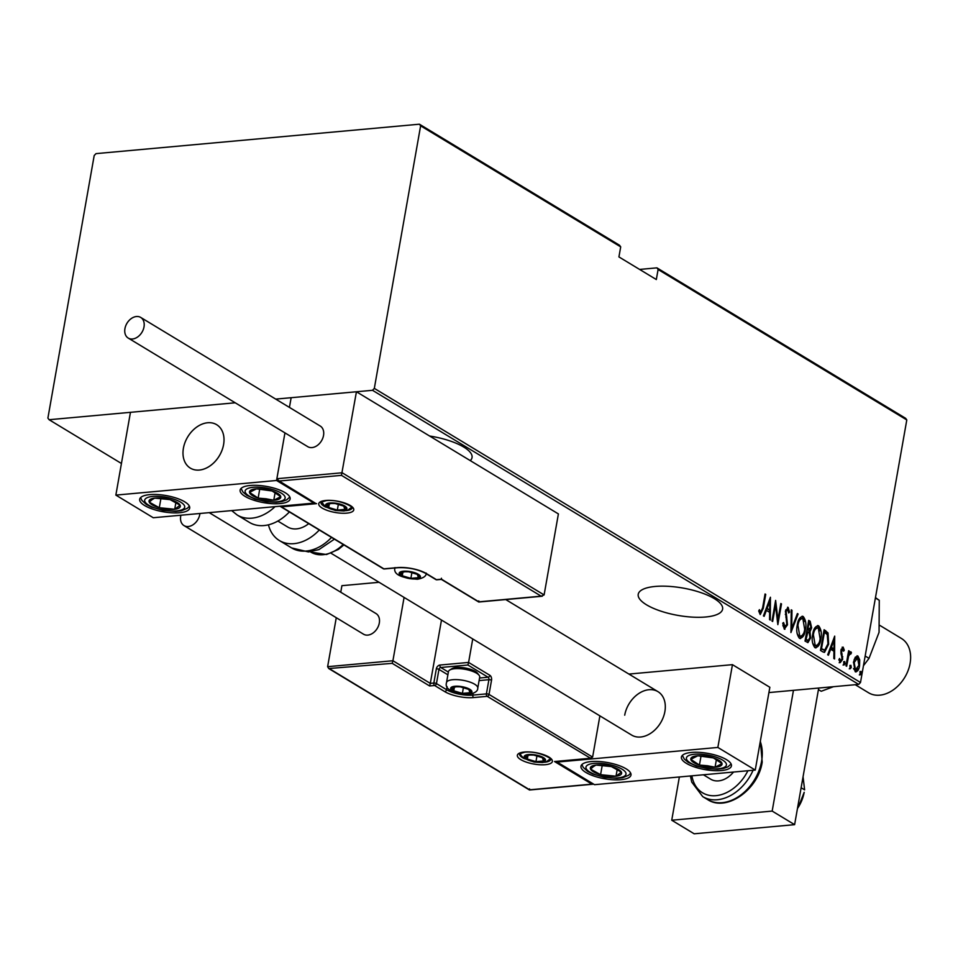 <?xml version="1.0" encoding="UTF-8"?>
<svg xmlns="http://www.w3.org/2000/svg" width="958" height="958" viewBox="0 0 958 958"><rect width="100%" height="100%" fill="white"/><g stroke="black" fill="none" stroke-linecap="round" stroke-linejoin="round"><path stroke-width="1.44" d="M470.27 460.618A42.847 13.903 -170 0 0 472.043 457.589A42.847 13.903 -170 0 0 463.744 447.063A42.847 13.903 -170 0 0 429.603 436.022M646.518 604.809A42.847 13.903 -170 0 0 692.562 617.132A42.847 13.903 -170 0 0 722.607 609.156A42.847 13.903 -170 0 0 714.309 598.63A42.847 13.903 -170 0 0 668.265 586.32A42.847 13.903 -170 0 0 638.22 594.283A42.847 13.903 -170 0 0 646.518 604.809M768.915 692.574L858.691 684.395L372.506 390.301L374.327 388.385L860.5 682.491L906.795 419.939L658.098 269.497L656.913 267.857L639.609 269.438M656.913 267.857L905.609 418.299L906.795 419.939M658.098 269.497L656.326 279.544L618.928 256.924L620.7 246.877L420.622 125.833L419.424 124.205L96.016 153.627L94.195 155.543L47.9 418.095L49.098 419.724L235.213 402.791L130.456 412.323L115.858 495.106L153.256 517.739L313.949 503.106L314.08 502.399M441.422 578.249L441.494 579.207L441.422 578.249L441.494 579.207L478.892 601.84L478.82 600.882L478.892 601.84L541.162 596.163L341.455 475.36L356.436 391.762L291.148 397.702L289.436 407.401L291.148 397.702L275.712 399.103L372.506 390.301M49.098 419.724L121.427 463.48M419.424 124.205L619.515 245.236L620.7 246.877M374.327 388.385L420.622 125.833M855.266 657.2L857.925 656.05L859.709 659.882L859.554 665.738C859.003 669.798 857.53 671.786 855.171 671.702L853.518 662.086L855.266 657.2M857.027 655.811L857.925 656.05L856.919 656.134L858.703 659.966M856.093 671.941L855.171 671.702M850.441 653.572L848.608 656.062L846.656 666.253L845.986 665.846L848.644 650.721L849.315 651.129L848.932 653.356L850.884 651.787L851.458 652.709L850.788 654.086L849.902 653.619M842.8 648.949L841.591 651.991L842.681 659.308L840.214 662.649L838.909 659.595L839.615 658.481L840.513 660.78L841.998 658.984L840.944 650.159L843.148 647.105L844.285 650.171L843.591 651.189L842.8 648.949L841.136 649.273M838.98 660.122L840.166 660.816M822.886 651.883L820.479 650.422L824.12 629.717L828.023 632.915L828.634 644.195L824.527 652.35L822.886 651.883M805.031 641.082L808.684 620.389L810.157 621.275L811.642 627.849L810.001 631.729L810.6 637.944L807.977 642.567L805.031 641.082M790.937 632.555L791.236 609.827L791.967 610.27L791.727 628.616L797.379 613.551L798.11 613.994L790.937 632.555M772.651 621.491L771.98 621.083L775.621 600.391L777.956 619.85L780.83 603.528L781.5 603.935L777.848 624.64L775.513 605.216L772.651 621.491M758.748 610.917L759.586 612.521L760.592 612.437L762.628 607.755L765.059 593.984L765.729 594.391L763.263 608.366L760.173 614.521L758.712 611L759.407 609.659L760.868 612.509L760.161 612.473M770.424 597.241L770.304 620.065L769.561 619.622L769.657 612.342L766.4 610.366L764.149 616.341L763.418 615.91L770.424 597.241M787.692 609.444L786.123 611.396L787.476 624.844L784.291 629.119L782.746 623.179L783.584 622.532L785.153 627.119L784.147 627.215L786.805 624.412L785.44 611.084L788.147 607.372L789.536 612.09L788.685 612.976L787.692 609.444L785.716 609.875M787.608 607.228L788.41 610.833M784.913 629.274L784.291 629.119M797.284 625.035C798.002 619.479 799.978 616.617 803.187 616.473C805.834 620.018 806.552 624.472 805.355 629.813C804.624 635.382 802.636 638.196 799.415 638.268C796.828 634.735 796.11 630.316 797.284 625.035M802.121 616.21L803.187 616.473L802.181 616.569L804.54 621.479M800.565 638.555L799.415 638.268M812.719 634.376C813.45 628.819 815.414 625.957 818.635 625.813C821.269 629.358 821.988 633.813 820.79 639.154C820.06 644.722 818.084 647.536 814.851 647.608C812.264 644.075 811.546 639.657 812.719 634.376M817.557 625.55L818.635 625.813L817.629 625.909L819.976 630.819M816.012 647.895L814.851 647.608M834.693 636.124L834.574 658.948L833.843 658.505L833.939 651.224L830.67 649.249L828.419 655.224L827.688 654.781L834.693 636.124M843.723 662.864L844.693 661.547L845.064 663.678L844.094 664.996L843.723 662.864M849.926 666.624L850.908 665.307L851.279 667.439L850.297 668.756L849.926 666.624M859.997 672.72L860.979 671.39L861.338 673.522L860.368 674.851L859.997 672.72M860.5 682.491L858.691 684.395M764.975 594.463L765.729 594.391M761.55 611.946L760.233 614.557M759.131 611.911L760.137 611.827M769.561 599.54L769.537 601.301M769.43 610.03L769.394 612.186M765.466 610.45L766.4 610.366M766.172 608.581L769.693 610.006L769.801 601.277L767.107 608.45L769.693 610.006M768.879 601.361L769.801 601.277M766.184 608.534L767.107 608.45M775.082 603.444L775.285 605.228M777.178 619.922L777.956 619.85M780.746 604.007L781.5 603.935M777.704 619.874L777.381 621.706M774.759 605.276L775.513 605.216M782.878 625.502L783.668 627.095L784.674 626.999M788.602 612.174L789.536 612.09M785.38 611.467L786.123 611.396M785.309 614.461L786.159 614.377M785.847 617.156L786.829 617.072M786.698 624.915L787.476 624.844M786.135 626.34L784.422 629.19M791.224 610.342L791.967 610.27M790.985 628.688L791.727 628.616M797.188 614.078L798.11 613.994M791.655 628.628L790.961 630.448M804.588 629.885L805.355 629.813M803.367 633.765L800.05 638.531M797.14 633.633L798.756 636.22L800.241 636.34M801.439 618.533L798.289 621.083M798.756 636.22L799.762 636.124C802.433 636.208 804.073 633.957 804.684 629.394L802.852 618.617L800.948 618.485M797.2 625.502L797.954 625.43L799.762 636.124L800.732 636.375L799.726 636.471M802.852 618.617C800.193 618.629 798.565 620.904 797.954 625.43M808.576 621.012L810.157 621.275M809.151 621.359L810.803 624.484M810.875 627.921L811.642 627.849M810.276 629.466L808.995 631.813L810.001 631.729M808.995 631.813L809.69 633.825M809.833 638.016L810.6 637.944M809.27 639.489L807.45 642.495M805.295 639.585L807.69 640.267M807.031 629.777L808.827 630.101M807.259 629.909L810.959 627.478L809.905 623.466L808.983 622.916L807.81 629.55L809.378 630.196L808.372 630.28M808.229 622.975L808.983 622.916M807.055 629.61L807.81 629.55M807.881 631.945L806.085 639.369L808.241 640.363L809.929 637.537L809.259 633.034L807.881 631.945M806.684 631.741L807.438 631.669M806.073 640.052L807.079 639.968M805.331 639.429L806.085 639.369M820.024 639.214L820.79 639.154M818.815 643.105L815.498 647.871M812.588 642.974L814.192 645.56L815.677 645.68M816.875 627.873L813.725 630.424M814.192 645.56L815.198 645.464C817.869 645.548 819.509 643.297 820.12 638.735L818.288 627.957L816.384 627.825M812.635 634.843L813.39 634.771L815.198 645.464L816.168 645.716L815.162 645.8M818.288 627.957C815.629 627.969 814.001 630.244 813.39 634.771M824.012 630.352L825.7 630.675M824.694 630.759L827.017 632.999L828.023 632.915M827.017 632.999L827.975 636.34M827.868 644.255L828.634 644.195M826.706 648.051L823.988 652.326M820.743 648.925L824.539 650.099M823.664 632.316L824.419 632.256L821.521 648.698L824.754 650.075L823.76 650.171M820.766 648.77L821.521 648.698M824.754 650.075L827.963 643.776L827.281 634.627L824.419 632.256M833.831 638.423L833.807 640.183M833.7 648.913L833.664 651.057M829.736 649.332L830.67 649.249M831.388 647.333L830.454 647.416L832.957 648.985L833.963 648.889L834.071 640.16L831.388 647.333L833.963 648.889M833.149 640.243L834.071 640.16M842.142 647.201L843.28 650.266M843.423 650.254L844.285 650.171M841.567 648.985L842.333 648.985M840.885 650.566L841.627 650.494M840.777 652.063L841.591 651.991M840.908 653.488L841.819 656.901M841.95 656.889L842.812 656.805M841.902 659.379L842.681 659.308M841.675 659.403L839.208 662.744M843.699 661.643L844.058 663.774L845.064 663.678M844.058 663.774L843.088 665.091M848.56 651.2L849.315 651.129M848.177 653.428L848.932 653.356M849.878 651.871L851.458 652.709M850.453 652.793L850.105 653.512M849.435 653.667L847.602 656.158M847.686 656.146L848.608 656.062M849.902 665.391L850.273 667.522L851.279 667.439M850.273 667.522L849.291 668.852M858.787 659.966L859.709 659.882M858.787 665.81L859.554 665.738M857.877 668.48L855.578 671.893M853.494 668.612L854.488 669.929L855.71 669.941M856.416 657.906L854.165 659.487M854.488 669.929L855.494 669.846L858.883 665.343L857.602 657.906L855.901 657.823M853.434 662.577L854.189 662.505L855.494 669.846L856.201 670.025L855.195 670.109M857.602 657.906L854.189 662.505M859.973 671.486L860.332 673.618L861.338 673.522M860.332 673.618L859.362 674.935M331.061 553.245L631.657 735.085A25.387 18.418 -58.8 0 0 664.888 711.531A25.387 18.418 -58.8 0 0 657.942 691.64A25.387 18.418 -58.8 0 0 624.712 715.183M585.889 772.459A25.387 8.239 10 0 1 580.979 766.22A25.387 8.239 10 0 1 598.786 761.502A25.387 8.239 10 0 1 626.065 768.807A25.387 8.239 10 0 1 630.987 775.046A25.387 8.239 10 0 1 613.18 779.764A25.387 8.239 10 0 1 585.889 772.459M726.511 759.67A25.387 8.239 -170 0 0 699.22 752.365A25.387 8.239 -170 0 0 681.413 757.083A25.387 8.239 -170 0 0 686.335 763.322A25.387 8.239 -170 0 0 713.614 770.627A25.387 8.239 -170 0 0 731.421 765.909A25.387 8.239 -170 0 0 726.511 759.67M717.853 747.444L755.251 770.064L594.547 784.686L557.149 762.065L717.853 747.444L732.451 664.66L628.915 674.073M755.251 770.064L769.849 687.281L732.451 664.66M557.149 762.065L557.257 761.442M183.409 448.236A25.387 18.418 121.2 0 1 216.64 424.681A25.387 18.418 121.2 0 1 223.585 444.572A25.387 18.418 121.2 0 1 190.355 468.127A25.387 18.418 121.2 0 1 183.409 448.236M285.209 492.711A25.387 8.239 10 0 1 290.13 498.95A25.387 8.239 10 0 1 272.323 503.669A25.387 8.239 10 0 1 245.032 496.364A25.387 8.239 10 0 1 240.123 490.125A25.387 8.239 10 0 1 257.93 485.407A25.387 8.239 10 0 1 285.209 492.711M144.598 505.513A25.387 8.239 -170 0 0 171.877 512.805A25.387 8.239 -170 0 0 189.684 508.087A25.387 8.239 -170 0 0 184.774 501.848A25.387 8.239 -170 0 0 157.483 494.556A25.387 8.239 -170 0 0 139.676 499.274A25.387 8.239 -170 0 0 144.598 505.513M115.858 495.106L276.551 480.485L313.949 503.106M276.551 480.485L284.945 432.884L276.874 478.713L342.15 472.773L544.108 594.93L558.394 513.919L356.436 391.762M202.809 469.408A25.387 18.418 -58.8 0 0 222.675 448.368A25.387 18.418 -58.8 0 0 216.64 424.681A25.387 18.418 -58.8 0 0 204.198 423.4A25.387 18.418 -58.8 0 0 184.331 444.44A25.387 18.418 -58.8 0 0 190.355 468.127A25.387 18.418 -58.8 0 0 202.809 469.408M544.108 594.93L541.162 596.163L542.264 596.235L478.761 602.019M341.455 475.36L279.185 481.024L276.874 478.713M279.185 481.024L315.386 503.19L277.988 480.557M316.583 503.645L281.424 506.854L279.952 506.207M441.482 620.042L430.31 683.377L392.912 660.745L392.217 663.343L328.738 668.54L327.624 666.684L392.912 660.745L404.084 597.421M327.624 666.684L336.27 617.706M340.761 592.224L341.91 585.673L379.081 582.296M329.947 669.007L529.654 789.811L591.924 784.147L554.526 761.526L589.673 758.329L592.619 757.095L599.888 715.865M554.526 761.526L590.775 758.389L487.203 696.334L473.647 697.568A20.944 6.79 10 0 1 444.728 691.616L434.633 685.509L429.615 685.964L430.31 683.377L433.83 683.054L436.333 668.864A3.808 2.766 -58.8 0 1 439.962 665.044L468.594 662.433L472.737 638.95M529.654 789.811L529.582 788.853L529.654 789.811M591.924 784.147L593.589 784.111M555.628 761.586L556.586 761.335M473.144 693.352L472.833 695.113L486.401 693.879A1.904 1.162 84.8 0 0 487.203 696.334A1.904 1.377 -58.8 0 0 489.023 694.43L491.526 680.228A3.808 2.311 84.8 0 0 489.909 675.33L468.594 662.433L467.899 665.02L440.776 667.486L448.368 672.085M455.697 686.706A9.52 3.09 -170 0 0 452.679 687.509A9.52 3.09 -170 0 0 453.769 690.79A9.52 3.09 -170 0 0 462.391 693.388A9.52 3.09 -170 0 0 469.935 692.706A9.52 3.09 -170 0 0 468.833 689.425A9.52 3.09 -170 0 0 460.211 686.826A9.52 3.09 -170 0 0 455.697 686.706M456.511 686.766L452.679 687.509L453.769 690.79L462.391 693.388L469.935 692.706L468.833 689.425L460.211 686.826L456.511 686.766M449.709 670.049L452.008 668.624A13.711 4.443 10 0 1 456.355 667.475A13.711 4.443 10 0 1 477.383 673.103L479.06 675.222A15.867 5.149 -170 0 0 454.727 668.72A15.867 5.149 -170 0 0 449.709 670.049A15.867 5.149 -170 0 0 448.452 671.618L446.512 682.623A15.867 5.149 10 0 1 452.787 679.713A15.867 5.149 10 0 1 469.564 681.952A15.867 5.149 10 0 1 477.767 688.131L479.707 677.126A15.867 5.149 -170 0 0 479.06 675.222M454.427 687.09L453.769 690.79M463.444 687.413L462.391 693.388M470.45 689.724L469.935 692.706M404.192 571.675A9.52 3.09 -170 0 0 401.174 572.477A9.52 3.09 -170 0 0 402.264 575.758A9.52 3.09 -170 0 0 410.886 578.345A9.52 3.09 -170 0 0 418.43 577.662A9.52 3.09 -170 0 0 417.329 574.381A9.52 3.09 -170 0 0 408.707 571.782A9.52 3.09 -170 0 0 404.192 571.675M405.006 571.734L401.174 572.477L402.264 575.758L410.886 578.345L418.43 577.662L417.329 574.381L408.707 571.782L405.006 571.734M402.923 572.046L402.264 575.758M411.94 572.381L410.886 578.345M418.945 574.692L418.43 577.662M330.63 503.417A9.52 3.09 -170 0 0 327.624 504.207A9.52 3.09 -170 0 0 328.714 507.489A9.52 3.09 -170 0 0 337.336 510.087A9.52 3.09 -170 0 0 344.868 509.405A9.52 3.09 -170 0 0 343.778 506.123A9.52 3.09 -170 0 0 335.156 503.525A9.52 3.09 -170 0 0 330.63 503.417M331.456 503.465L327.624 504.207L328.714 507.489L337.336 510.087L344.868 509.405L343.778 506.123L335.156 503.525L331.456 503.465M329.36 503.788L328.714 507.489M338.39 504.112L337.336 510.087M345.395 506.435L344.868 509.405M529.247 754.976A9.52 3.09 -170 0 0 526.241 755.766A9.52 3.09 -170 0 0 527.331 759.059A9.52 3.09 -170 0 0 535.953 761.646A9.52 3.09 -170 0 0 543.485 760.963A9.52 3.09 -170 0 0 542.396 757.682A9.52 3.09 -170 0 0 533.774 755.084A9.52 3.09 -170 0 0 529.247 754.976M530.073 755.036L526.241 755.766L527.331 759.059L535.953 761.646L543.485 760.963L542.396 757.682L533.774 755.084L530.073 755.036M527.978 755.347L527.331 759.059M537.007 755.67L535.953 761.646M544.012 757.994L543.485 760.963M707.387 766.855A15.867 5.149 -170 0 0 715.063 767.202A15.867 5.149 -170 0 0 722.045 763.634A15.867 5.149 -170 0 0 713.399 757.922A15.867 5.149 -170 0 0 697.783 755.79A15.867 5.149 -170 0 0 690.802 759.359A15.867 5.149 -170 0 0 699.436 765.071A15.867 5.149 -170 0 0 707.387 766.855M707.327 765.741L715.063 767.202L722.045 763.634L713.399 757.922L697.783 755.79L690.802 759.359L699.436 765.071L707.327 765.741M701.04 755.97L699.436 765.071M716.416 759.526L715.063 767.202M266.084 499.896A15.867 5.149 -170 0 0 273.772 500.244A15.867 5.149 -170 0 0 280.742 496.675A15.867 5.149 -170 0 0 272.108 490.963A15.867 5.149 -170 0 0 256.481 488.831A15.867 5.149 -170 0 0 249.499 492.4A15.867 5.149 -170 0 0 258.145 498.112A15.867 5.149 -170 0 0 266.084 499.896M266.025 498.783L273.772 500.244L280.742 496.675L272.108 490.963L256.481 488.831L249.499 492.4L258.145 498.112L266.025 498.783M259.75 489.023L258.145 498.112M275.126 492.568L273.772 500.244M149.987 499.573A15.867 5.149 -170 0 0 149.256 502.148A15.867 5.149 -170 0 0 159.291 507.728A15.867 5.149 -170 0 0 174.715 509.261A15.867 5.149 -170 0 0 180.104 505.213A15.867 5.149 -170 0 0 170.081 499.633A15.867 5.149 -170 0 0 154.657 498.1A15.867 5.149 -170 0 0 149.987 499.573M152.023 499.729L149.256 502.148L159.291 507.728L174.715 509.261L180.104 505.213L170.081 499.633L154.657 498.1L152.023 499.729M160.944 498.34L159.291 507.728M175.913 502.447L174.715 509.261M591.29 766.52A15.867 5.149 -170 0 0 590.559 769.106A15.867 5.149 -170 0 0 600.582 774.687A15.867 5.149 -170 0 0 616.006 776.22A15.867 5.149 -170 0 0 621.407 772.172A15.867 5.149 -170 0 0 611.384 766.58A15.867 5.149 -170 0 0 595.96 765.047A15.867 5.149 -170 0 0 591.29 766.52M593.325 766.675L590.559 769.106L600.582 774.687L616.006 776.22L621.407 772.172L611.384 766.58L595.96 765.047L593.325 766.675M602.247 765.286L600.582 774.687M617.215 769.406L616.006 776.22M275.054 506.65A41.266 29.926 121.2 0 1 237.237 515.033L249.463 522.433A41.266 29.926 -58.8 0 0 289.376 511.919M308.739 523.631A25.387 18.418 121.2 0 1 288.466 527.439A25.387 18.418 121.2 0 1 287.592 526.948L277.856 521.056M319.301 530.014A41.266 29.926 121.2 0 1 280.802 541.318A41.266 29.926 121.2 0 1 279.377 540.528A41.266 29.926 121.2 0 1 268.444 524.828M124.935 328.63A12.059 8.742 -58.8 0 0 128.228 338.078A12.059 8.742 -58.8 0 0 144.011 326.894A12.059 8.742 -58.8 0 0 140.718 317.433A12.059 8.742 -58.8 0 0 124.935 328.63M128.228 338.078L307.746 446.668A12.059 8.742 -58.8 0 0 323.529 435.483A12.059 8.742 -58.8 0 0 320.223 426.035L140.718 317.433M180.906 515.212A12.059 8.742 -58.8 0 0 184.008 525.595A12.059 8.742 -58.8 0 0 188.271 526.517A12.059 8.742 -58.8 0 0 199.923 513.488M184.008 525.595L363.525 634.196A12.059 8.742 -58.8 0 0 367.788 635.106A12.059 8.742 -58.8 0 0 378.542 625.754A12.059 8.742 -58.8 0 0 376.003 613.551L209.191 512.638M818.707 688.036L794.613 824.658L694.179 833.795L671.738 820.228L679.366 776.974M793.464 690.335L772.172 811.091L671.738 820.228M794.613 824.658L772.172 811.091M733.517 772.04A22.214 16.106 121.2 0 1 710.716 779.201L703.411 774.783M804.169 792.29A31.734 23.016 121.2 0 1 804.157 792.398A31.734 23.016 121.2 0 1 798.206 807.378L797.463 808.492A31.734 23.016 121.2 0 0 798.206 807.378L804.157 792.398M803.055 776.782L804.612 789.859L801.128 787.751M760.676 827.748L759.179 827.892M855.243 684.707L868.559 692.766A31.734 23.016 -58.8 0 0 910.1 663.319A31.734 23.016 -58.8 0 0 901.418 638.459L879.959 625.466M875.468 597.612L879.264 600.319L879.061 632.316L869.026 658.362L863.457 665.726M833.484 686.694L821.222 691.269L818.431 689.58M869.026 658.362L865.17 656.026M879.264 600.319L875.408 597.984M762.496 608.438L763.263 608.366M821.413 649.344L822.419 649.249M841.136 654.134L842.142 654.051M846.8 661.248L847.555 661.176M325.768 500.471A17.771 5.76 10 0 1 350.305 505.525A17.771 5.76 10 0 1 346.712 513.141A17.771 5.76 10 0 1 322.187 508.087A17.771 5.76 10 0 1 325.768 500.471M345.922 510.686A15.867 5.149 -170 0 0 352.185 507.788L352.185 507.788C357.37 510.458 342.952 498.938 326.259 500.591L320.93 502.279A15.867 5.149 -170 0 0 325.816 507.141M281.424 506.854L383.895 568.836L397.462 567.603A20.944 6.79 10 0 1 426.37 573.567L436.465 579.674L441.494 579.207M437.411 579.578A1.904 1.162 -95.2 0 1 436.956 579.794A1.904 1.162 -95.2 0 1 436.465 579.674A1.904 1.377 -58.8 0 1 435.794 579.53A1.904 1.904 0 0 0 436.956 579.794L441.363 579.386L478.749 602.007M435.794 579.53L425.699 573.411A1.904 1.377 -58.8 0 0 426.37 573.567M398.384 567.531A1.904 1.162 -95.2 0 1 397.941 567.723A1.904 1.162 -95.2 0 1 397.462 567.603M384.841 568.753A1.904 1.162 -95.2 0 1 384.386 568.956A1.904 1.162 -95.2 0 1 383.895 568.836A1.904 1.377 121.2 0 1 383.224 568.693L280.227 506.387M545.33 764.7A17.771 5.76 10 0 1 520.805 759.646A17.771 5.76 10 0 1 524.385 752.03A17.771 5.76 10 0 1 548.922 757.083A17.771 5.76 10 0 1 545.33 764.7M544.539 762.245A15.867 5.149 -170 0 0 550.802 759.347C555.987 762.017 541.569 750.497 524.876 752.162L519.547 753.838A15.867 5.149 -170 0 0 524.445 758.7M479.551 678.013L488.089 677.234A1.904 1.162 -95.2 0 1 488.903 679.689L486.401 693.879A1.904 0.623 10 0 1 489.023 694.43L592.619 757.095M429.615 685.964L392.217 663.343M491.526 680.228A1.904 0.623 -170 0 0 488.903 679.689L479.096 680.587M447.099 686.587L446.548 689.7A19.04 6.179 -170 0 0 472.833 695.113A1.904 1.162 84.8 0 0 473.647 697.568M447.889 674.803L438.956 669.403L436.453 683.593L446.548 689.7A1.904 1.377 121.2 0 1 444.728 691.616M489.909 675.33A1.904 1.377 121.2 0 1 488.089 677.234L467.899 665.02M433.83 683.054A1.904 1.162 84.8 0 0 434.633 685.509A1.904 1.377 121.2 0 0 436.453 683.593A1.904 0.623 -170 0 0 433.83 683.054M436.333 668.864A1.904 0.623 10 0 1 438.956 669.403A1.904 1.377 121.2 0 1 440.776 667.486A1.904 1.162 84.8 0 1 439.962 665.044M454.942 686.263A10.789 3.497 -170 0 0 452.763 690.886A10.789 3.497 -170 0 0 467.66 693.951A10.789 3.497 -170 0 0 469.839 689.329A10.789 3.497 -170 0 0 454.942 686.263M403.438 571.219A10.789 3.497 -170 0 0 401.258 575.842A10.789 3.497 -170 0 0 416.155 578.919A10.789 3.497 -170 0 0 418.335 574.297A10.789 3.497 -170 0 0 403.438 571.219M329.887 502.962A10.789 3.497 -170 0 0 327.708 507.584A10.789 3.497 -170 0 0 342.605 510.65A10.789 3.497 -170 0 0 344.784 506.028A10.789 3.497 -170 0 0 329.887 502.962M528.505 754.521A10.789 3.497 -170 0 0 526.325 759.143A10.789 3.497 -170 0 0 541.222 762.209A10.789 3.497 -170 0 0 543.402 757.586A10.789 3.497 -170 0 0 528.505 754.521M707.651 768.352A20.31 6.586 -170 0 0 726.415 764.233A20.31 6.586 -170 0 0 705.196 754.629A20.31 6.586 -170 0 0 686.419 758.76A20.31 6.586 -170 0 0 707.651 768.352M266.348 501.405A20.31 6.586 -170 0 0 285.125 497.274A20.31 6.586 -170 0 0 263.893 487.682A20.31 6.586 -170 0 0 245.128 491.801A20.31 6.586 -170 0 0 266.348 501.405M145.879 498.423A20.31 6.586 -170 0 0 157.771 508.866A20.31 6.586 -170 0 0 183.493 508.938A20.31 6.586 -170 0 0 171.59 498.495A20.31 6.586 -170 0 0 145.879 498.423M587.17 765.37A20.31 6.586 -170 0 0 599.073 775.824A20.31 6.586 -170 0 0 624.796 775.896A20.31 6.586 -170 0 0 612.892 765.454A20.31 6.586 -170 0 0 587.17 765.37M334.402 539.162L318.942 549.593L308.512 551.94L291.603 547.916A41.266 29.926 -58.8 0 0 293.028 548.706A41.266 29.926 -58.8 0 0 331.516 537.414M343.922 544.91L338.366 549.449L326.51 554.538L310.715 552.059A34.907 25.315 -58.8 0 0 311.913 552.73A34.907 25.315 -58.8 0 0 343.204 544.479M760.377 740.989L762.209 762.077C758.329 789.608 726.487 812.276 707.591 799.571A41.266 29.926 -58.8 0 0 761.586 761.287A41.266 29.926 -58.8 0 0 760.281 741.54M691.904 775.824A38.081 27.614 -58.8 0 0 715.961 795.667A38.081 27.614 -58.8 0 0 747.911 770.735M753.084 770.256A41.266 29.926 121.2 0 1 702.729 796.625L691.724 782.063L690.419 775.968M808.241 640.363L807.235 640.447M505.74 599.564L657.942 691.64M425.699 573.411C417.64 569.208 408.383 567.304 397.941 567.723L384.386 568.956A1.904 1.904 0 0 1 383.224 568.693M529.499 789.991L328.738 668.54M593.026 784.219L529.523 789.991M446.512 682.623C444.524 689.125 452.008 693.005 468.953 694.275C474.952 693.161 477.886 691.113 477.767 688.131M395.007 567.579C393.019 574.082 400.504 577.973 417.449 579.243C423.448 578.129 426.382 576.081 426.262 573.1M321.505 501.776L325.385 506.866L335.492 510.506L343.898 510.973L347.838 510.147L351.814 507.117M520.122 753.335L521.044 755.539L524.014 758.425L534.109 762.065L542.515 762.544L546.455 761.706L550.431 758.688M682.359 755.395L684.335 759.119L688.203 762.352L696.322 766.029L707.794 768.651L717.626 769.19L723.338 768.52L727.936 766.855L731.122 763.993M241.057 488.436L243.033 492.161L246.913 495.394L255.02 499.07L266.504 501.705L276.323 502.231L282.035 501.561L286.634 499.896L289.819 497.034M140.622 497.585L141.856 500.339L146.394 504.495L151.532 507.081L163.327 510.41L175.769 511.38L181.493 510.722L187.373 508.267L189.385 506.183M581.913 764.532L583.159 767.298L587.697 771.453L592.834 774.04L604.63 777.369L617.06 778.339L622.796 777.68L628.676 775.226L630.675 773.13M237.237 515.033L231.668 510.602M291.603 547.916L279.377 540.528M707.591 799.571L702.729 796.625"/></g></svg>
